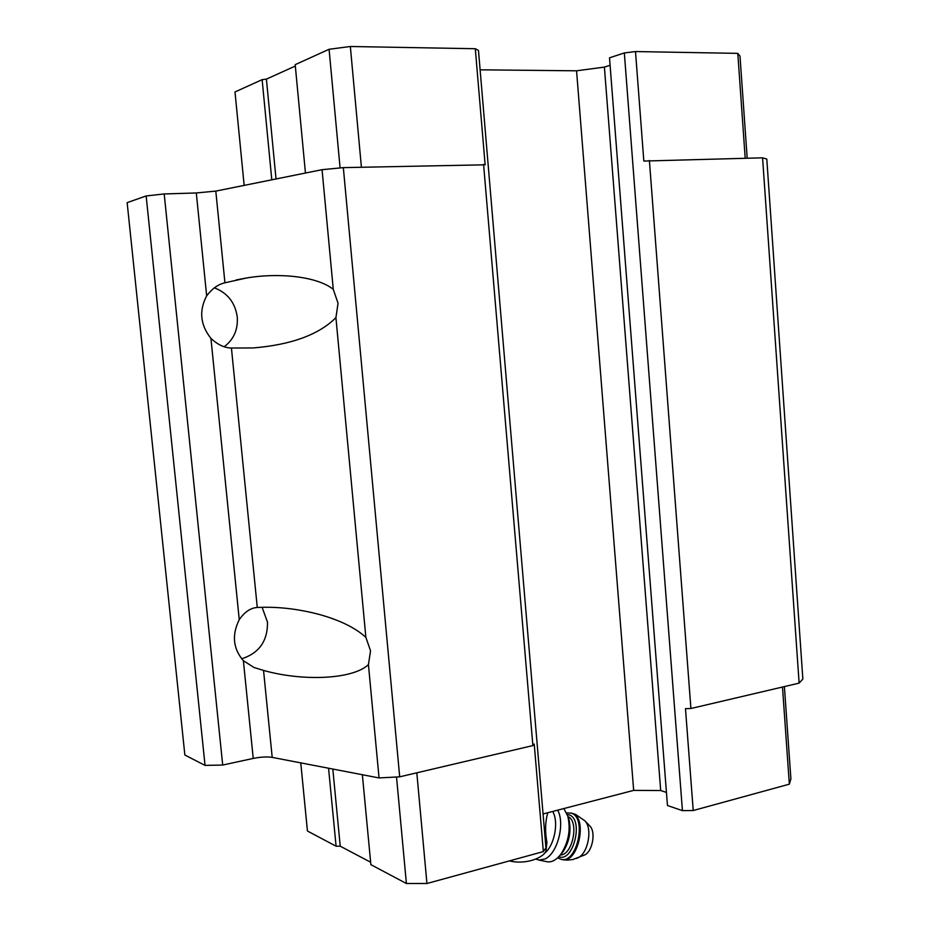 <?xml version="1.0" encoding="UTF-8"?>
<svg xmlns="http://www.w3.org/2000/svg" width="930" height="930" viewBox="0 0 930 930"><rect width="100%" height="100%" fill="white"/><g stroke="black" fill="none" stroke-linecap="round" stroke-linejoin="round"><path stroke-width="1.4" d="M545.933 851.438L546.898 842.324C544.922 831.746 545.178 822.027 547.677 813.146L547.654 812.785M196.3 192.963L215.806 191.103L322.059 169.69L343.333 167.632L485.135 164.808L475.3 48.72L478.473 50.441L545.933 847.893L543.341 851.601L534.227 744.07L532.878 745.581L399.691 776.829L379.045 777.933L272.199 757.38C267.026 756.578 260.702 756.927 253.227 758.427L222.7 765.053L205.042 765.39L184.861 755.021L127.143 202.635L146.15 195.951L164.203 193.952L196.3 192.963L206.658 295.856C212.156 288.614 218.248 284.255 224.932 282.801L246.473 278C280.035 272.351 317.7 276.687 333.277 289.358L338.043 303.215L335.928 317.653C318.839 334.695 291.299 344.786 253.32 347.936L231.431 348.029C224.63 347.971 217.794 344.763 210.936 338.404C200.287 324.907 198.857 310.725 206.658 295.856M624.332 52.94L682.434 810.635L667.461 805.519L609.51 57.823L624.332 52.94L635.492 51.557L643.827 161.064L762.577 157.821L766.797 159.042L802.857 679.051L799.126 683.132L690.909 708.509L685.48 708.648L693.222 810.518L789.349 784.176L782.49 687.026M239.254 619.671C244.578 611.952 250.589 607.894 257.273 607.488C277.245 606.488 297.972 608.825 319.455 614.509C340.124 620.298 355.597 627.924 365.874 637.399L370.547 650.802L368.431 664.613C352.563 679.667 302.064 681.423 263.539 670.414L254.064 667.519L243.381 660.719C233.046 648.652 231.675 634.981 239.254 619.671L210.936 338.404M322.059 169.69L333.277 289.358M335.928 317.653L365.874 637.399M146.15 195.951L205.042 765.39M164.203 193.952L222.7 765.053M368.431 664.613L379.045 777.933M343.333 167.632L399.691 776.829M483.577 164.354L532.878 745.581M543.062 813.971L633.667 790.384L660.695 790.523L666.438 792.418M480.113 69.82L576.565 70.808L633.667 790.384M576.565 70.808L604.395 67.1L660.695 790.523M604.395 67.1L610.08 65.274M682.434 810.635L693.222 810.518M649.396 160.471L690.909 708.509M762.577 157.821L799.126 683.132M241.649 658.8C259.121 653.186 267.735 640.968 267.503 622.135L262.109 607.302M224.258 346.727C233.756 339.462 238.092 329.569 237.266 317.037C235.174 302.61 227.513 292.869 214.295 287.812M305.447 173.038L295.194 64.658L329.081 49.278L340.089 167.946M329.081 49.278L350.343 46.5L361.398 167.214M350.343 46.5L475.3 48.72M635.492 51.557L737.804 53.37L745.197 158.228M737.804 53.37L740.001 56.126L747.185 158.181M271.793 179.816L262.132 79.654L234.999 91.965L244.16 185.384M262.132 79.654L266.41 79.108L276.024 178.967M266.41 79.108L295.322 66.053M396.529 777.003L406.398 883.5L370.872 864.656L362.363 774.725M406.398 883.5L426.94 883.5L416.814 772.818M426.94 883.5L543.341 851.601M789.349 784.176L790.895 778.875L784.397 686.584M328.557 768.215L336.09 846.207L307.435 831.013L300.762 762.867M336.09 846.207L340.229 846.184L332.812 769.04M340.229 846.184L370.64 862.226M544.352 853.368C554.361 846.137 559.116 821.922 552.676 811.471M583.308 855.53L584.749 854.914C592.631 851.183 596.014 831.815 589.841 826.014L584.819 820.748L575.658 814.459L571.787 813.215M560.058 855.263L562.871 852.043C569.52 841.662 571.497 830.618 568.811 818.935L567.87 816.342M546.433 861.599L547.538 861.819C552.211 862.308 556.686 859.715 560.976 854.066C568.59 842.15 570.869 829.514 567.788 816.121L563.871 808.554M535.866 859.064L538.981 860.099L544.968 858.983C557.477 853.705 565.254 823.689 557.675 810.169M545.526 843.185L546.898 842.324M231.431 348.029L257.273 607.488M215.806 191.103L224.932 282.801M243.381 660.719L253.227 758.427M263.539 670.414L272.199 757.38M576.53 858.413L578.286 857.658C588.33 852.891 592.666 828.095 584.819 820.748M561.697 859.506L562.615 859.704C578.332 863.18 587.865 817.819 572.438 813.436L570.799 813.006M584.749 854.914L572.892 859.518L567.195 860.122L561.592 859.494C577.309 862.97 586.853 817.598 571.427 813.215L566.579 812.878M558.837 856.658C573.229 863.087 584.028 819.318 569.207 814.913L567.242 814.471M560.279 854.984C572.671 855.437 579.448 821.213 567.963 816.598M545.945 851.45C541.179 859.657 522.927 864.493 509.431 860.889M310.899 612.37L319.455 614.509M236.22 279.942L246.473 278M557.616 857.867L561.592 859.494M568.811 818.935L567.788 816.121M562.871 852.043L560.976 854.066M547.538 861.819L538.981 860.099"/></g></svg>
